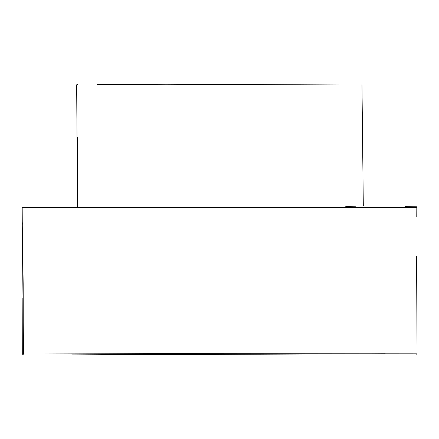 <?xml version="1.0" encoding="UTF-8"?>
<svg xmlns="http://www.w3.org/2000/svg" width="439" height="439" viewBox="0 0 439 439"><rect width="100%" height="100%" fill="white"/><g stroke="black" fill="none" stroke-linecap="round" stroke-linejoin="round"><path stroke-width="0.66" d="M416.77 207.384L122.047 207.625M93.2 207.603L22.592 207.521M22.861 298.432L22.691 354.377M416.573 256.025L417.05 353.845L157.628 353.62L23.541 354.037L22.268 224.373L22.186 207.559L416.112 207.845M84.288 207.038L90.67 207.554L108.57 207.669L168.828 207.29M345.767 206.423L355.546 206.231M97.282 84.639L165.909 84.25L349.971 84.996M416.77 217.064L416.809 208.174M416.671 256.036L416.638 264.662M416.671 353.845L416.671 354.218M23.278 354.35L23.174 283.868L22.471 231.765M22.318 224.373L21.95 208.02M416.896 206.231L405.296 206.341M76.66 84.82L77.467 204.464M361.966 84.716L363.311 206.045M77.352 206.945L77.456 137.621M77.44 84.579L77.44 84.936M157.601 354.355L71.793 354.893L384.789 353.746M101.705 84.107L133.818 84.425M117.498 84.551L97.365 84.436"/></g></svg>
